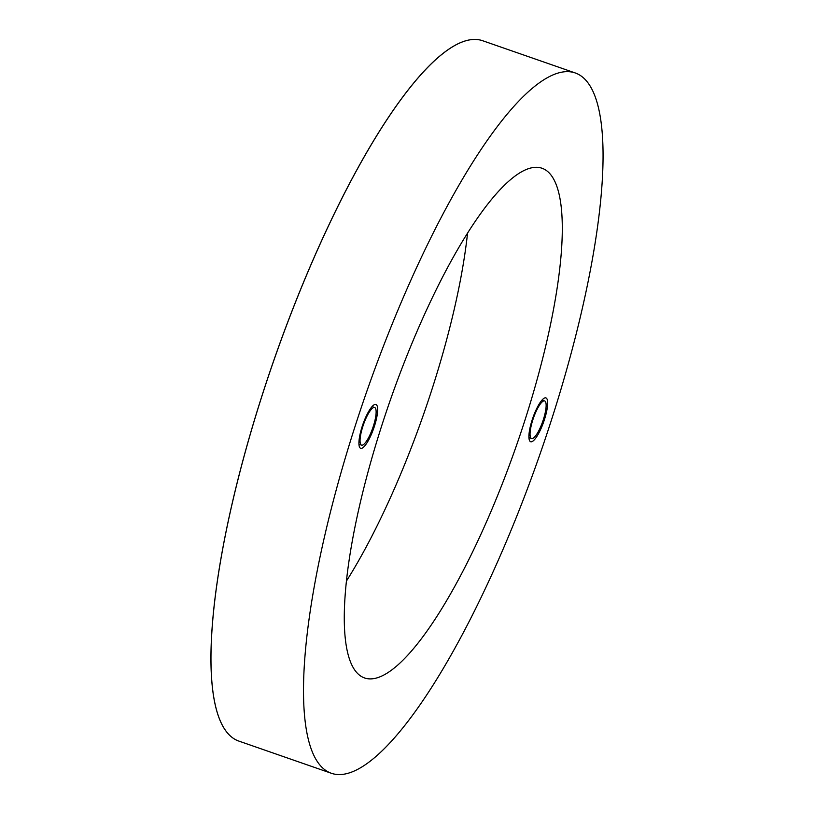 <?xml version="1.0" encoding="UTF-8"?>
<svg xmlns="http://www.w3.org/2000/svg" width="814" height="814" viewBox="0 0 814 814"><rect width="100%" height="100%" fill="white"/><g stroke="black" fill="none" stroke-linecap="round" stroke-linejoin="round"><path stroke-width="1.22" d="M331.43 773.3A370.787 92.104 109.2 0 0 551.678 419.291A370.787 92.104 109.2 0 0 575.132 72.914A370.787 92.104 109.2 0 0 354.894 426.912A370.787 92.104 109.2 0 0 331.43 773.3L238.899 741.106A370.787 92.104 -70.8 0 1 262.362 394.719A370.787 92.104 109.2 0 0 238.899 741.106L238.868 741.086A370.787 92.104 -70.8 0 1 238.868 741.086A370.787 92.104 -70.8 0 1 262.322 394.709A370.787 92.104 -70.8 0 1 482.57 40.7A370.787 92.104 -70.8 0 1 482.59 40.71A370.787 92.104 109.2 0 0 262.362 394.719A370.787 92.104 -70.8 0 1 482.6 40.71L482.57 40.7M362.128 426.638A23.209 5.769 109.2 0 0 360.663 448.311A23.209 5.769 109.2 0 0 374.44 426.16A23.209 5.769 109.2 0 0 375.915 404.477A23.209 5.769 109.2 0 0 362.128 426.638M373.372 426.119A19.912 4.945 109.2 0 0 374.633 407.519A19.912 4.945 109.2 0 0 372.018 408.628A19.912 4.945 109.2 0 0 362.81 426.536A19.912 4.945 109.2 0 0 360.175 442.643A19.912 4.945 109.2 0 0 361.548 445.136A19.912 4.945 109.2 0 0 373.372 426.119M532.122 420.055A23.209 5.769 109.2 0 0 530.657 441.737A23.209 5.769 109.2 0 0 544.444 419.576A23.209 5.769 109.2 0 0 545.909 397.893A23.209 5.769 109.2 0 0 532.122 420.055M543.376 419.546A19.912 4.945 109.2 0 0 544.637 400.936A19.912 4.945 109.2 0 0 542.012 402.045A19.912 4.945 109.2 0 0 532.804 419.953A19.912 4.945 109.2 0 0 530.179 436.06A19.912 4.945 109.2 0 0 531.542 438.553A19.912 4.945 109.2 0 0 543.376 419.546M346.479 580.993A269.861 67.033 109.2 0 0 432.366 388.136A269.861 67.033 109.2 0 0 467.562 233.018M381.674 425.875A269.861 67.033 109.2 0 0 364.601 677.97A269.861 67.033 109.2 0 0 524.898 420.329A269.861 67.033 109.2 0 0 541.971 168.233A269.861 67.033 109.2 0 0 381.674 425.875M372.039 406.613L374.633 407.519M542.032 400.03L544.637 400.936M575.132 72.914L482.6 40.71M528.947 437.647L531.542 438.553M358.943 444.23L361.548 445.136"/></g></svg>
